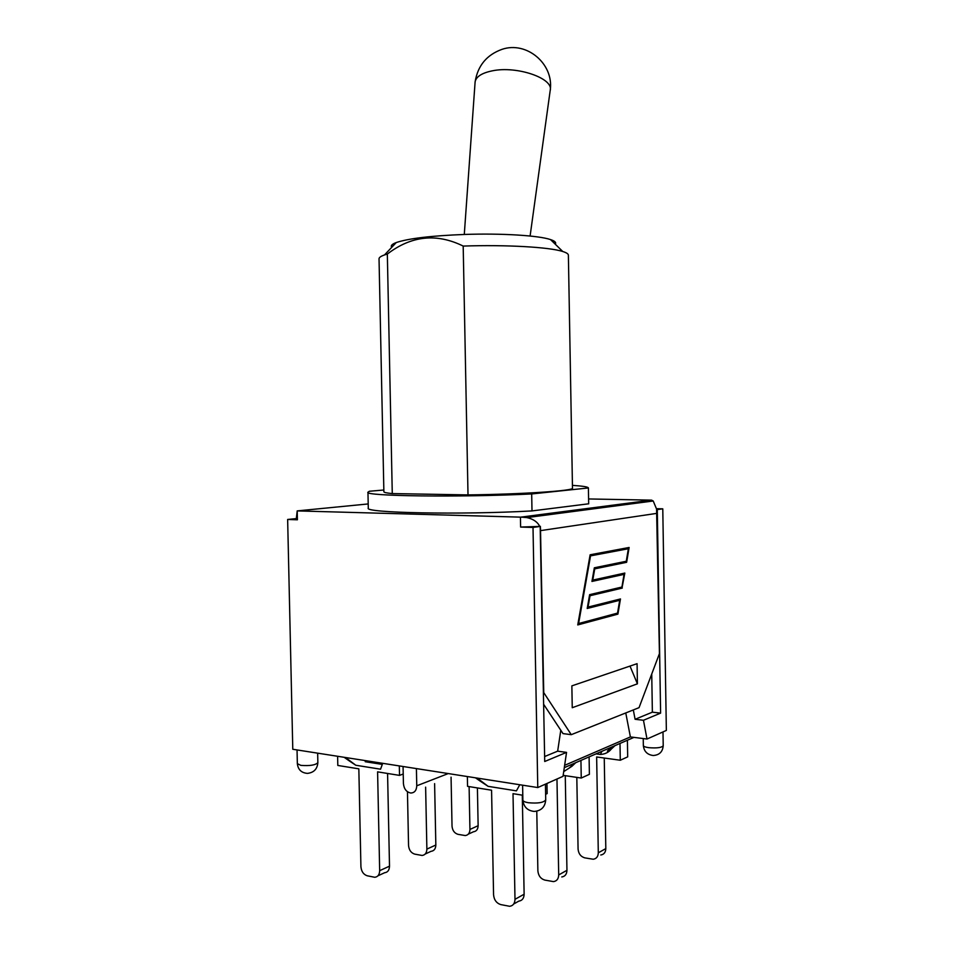 <?xml version="1.0" encoding="UTF-8"?>
<svg xmlns="http://www.w3.org/2000/svg" width="954" height="954" viewBox="0 0 954 954"><rect width="100%" height="100%" fill="white"/><g stroke="black" fill="none" stroke-linecap="round" stroke-linejoin="round"><path stroke-width="1.43" d="M382.697 763.319L380.563 769.198L355.806 765.251L345.467 757.5M349.092 760.779L355.806 765.251M477.405 787.932L478.133 825.699C477.978 829.348 476.416 831.375 473.446 831.781L468.319 834.142M469.106 786.597L469.94 829.443C469.785 833.128 468.211 835.167 465.242 835.561L458.027 834.345C454.462 833.259 452.47 830.529 452.029 826.176L451.063 777.164M434.607 783.628L435.835 845.017C435.68 848.833 434.094 850.932 431.053 851.326L425.234 854.009M425.627 787.157L426.879 849.108C426.724 852.959 425.126 855.082 422.073 855.464L414.692 854.116C411.055 852.936 409.004 850.074 408.55 845.518L407.453 791.737M387.574 773.467L389.506 866.172C389.351 870.179 387.729 872.361 384.629 872.731L377.987 875.784M403.22 774.016L399.523 775.387L377.593 771.858L379.668 870.668C379.513 874.711 377.879 876.905 374.767 877.275L367.207 875.784C363.486 874.508 361.387 871.479 360.922 866.709L358.835 768.841L337.811 765.454L337.609 756.272M365.155 760.576L365.263 761.721L382.172 764.381M399.321 765.919L399.523 775.387M519.775 784.737L516.424 790.866L488.114 786.346L477.167 778.082M656.757 508.685L662.78 508.828L666.357 730.43L647.003 739.028L633.969 737.382L564.291 767.66M633.969 737.382L630.391 736.929L564.637 765.335M607.376 751.096L611.132 747.304M576.812 777.379L578.076 849.12C578.553 853.758 580.795 856.668 584.814 857.873L593.233 859.244C596.453 858.731 598.134 856.585 598.301 852.804L596.644 756.975L620.291 760.243L627.684 756.868L627.41 740.232M600.77 854.999C603.965 854.486 605.647 852.363 605.814 848.607L604.252 758.025M536.78 811.198L537.877 870.847C538.366 875.7 540.679 878.789 544.817 880.089L553.487 881.615C556.79 881.114 558.531 878.884 558.698 874.925L556.969 779.024M561.775 876.953C565.066 876.452 566.795 874.234 566.95 870.31L565.269 775.674M563.158 775.352L581.248 778.047L589.393 774.326L589.095 756.88M467.365 776.544L467.555 786.346L491.572 790.21L493.564 894.78C494.077 899.896 496.462 903.164 500.719 904.583L509.639 906.288C513.049 905.811 514.826 903.486 514.993 899.324L513.013 793.668L522.792 795.242M513.681 904.01L518.797 901.136C522.184 900.648 523.961 898.346 524.128 894.22L522.291 795.159M545.616 794.3L547.143 793.597L546.964 783.472M614.96 745.634L611.216 749.14L611.454 747.161M575.739 762.687L571.887 766.324L571.875 764.357M601.867 751.323L600.436 754.459C605.039 754.161 608.628 752.384 611.204 749.14M569.061 768.185L574.737 763.117M600.436 754.459L596.047 753.863M479.779 780.837L488.114 786.346M563.707 771.619L571.875 766.324M580.938 760.421L581.248 778.047M620.005 743.452L620.291 760.243M560.785 730.239L557.661 751.168L566.545 752.384L563.015 776.341L537.77 787.551L292.783 749.272L287.643 519.465L296.324 518.594L297.195 510.903L368.208 503.939M550.231 90.344C553.761 78.335 516.758 65.576 492.204 70.858C481.997 72.969 476.32 76.547 475.164 81.591L475.056 82.616M555.24 244.176C556.48 242.566 554.918 241.04 550.53 239.585C538.736 235.507 501.47 233.158 464.407 234.457C431.184 235.757 408.467 238.452 396.268 242.543C391.951 244.164 390.436 245.75 391.748 247.313M463.191 246.072C506.312 244.606 549.516 247.134 562.765 251.51C566.485 252.679 568.357 253.895 568.381 255.171L572.483 488.15C574.511 490.726 523.603 494.22 468.009 494.911L463.191 246.072C436.61 233.003 411.329 235.662 387.336 254.05L384.51 254.933C380.837 256.232 379.012 257.532 379.036 258.808L383.878 491.763C383.89 492.443 386.692 493.051 392.273 493.576L387.336 254.05M468.009 494.911L392.273 493.576M588.678 503.795L531.998 510.915L531.688 493.945C460.365 497.511 363.069 496.152 367.958 492.192L369.413 491.25L383.842 490.01M531.998 510.915C460.699 514.981 363.426 512.894 368.292 508.065L367.958 492.192M572.436 485.371C582.822 486.039 588.153 486.91 588.403 487.959L531.688 493.945M588.678 503.855L588.403 487.983L588.678 503.855M637.415 683.827L572.245 707.725L571.863 685.866L637.081 663.674L637.415 683.827L629.998 666.083M566.545 752.384L544.722 761.495L540.179 526.381M540.465 527.574L543.744 692.616L571.267 734.675L563.003 733.602L543.685 704.35M571.267 734.675L639.049 707.653L659.429 653.609L656.579 509.627L657.294 509.603L660.609 713.115L643.461 720.27L647.003 739.028M588.594 498.954L651.558 500.134L653.216 500.993L656.793 509.591M651.558 500.134L520.932 517.116L526.906 517.593C533.214 518.988 537.496 521.921 539.737 526.393L520.622 527.061L520.431 517.14L297.195 510.903M297.219 510.927L297.409 519.787L296.324 518.618M619.695 600.281L587.211 608.473L589.632 594.652L621.925 587.032L624.059 574.356L591.945 581.439L594.342 567.785L626.265 561.262L628.364 548.729L590.538 555.872L578.613 623.522L617.536 613.1L619.695 600.281L587.235 608.366M578.613 623.522L590.252 555.86L628.364 548.729M624.059 574.356L591.957 581.356M622.294 588.069L590.037 595.725L588.046 607.09L620.47 598.957L617.918 614.126L577.754 624.93L590.132 554.775L629.127 547.477L626.635 562.3L594.736 568.858L592.768 580.092L624.822 573.068L622.008 588.046L624.524 573.139M592.768 580.092L594.449 568.846L626.349 562.288L628.829 547.536M577.766 624.822L617.632 614.102L620.16 599.029M588.046 607.09L589.751 595.701L622.008 588.046M540.453 526.393L533.012 527.455L520.622 527.061M297.409 519.787L287.643 519.465M662.78 508.828L657.294 509.603M416.409 768.59L416.755 785.798C416.504 790.484 414.501 792.893 410.721 793.012C406.428 792.082 403.995 788.946 403.423 783.592L403.065 766.503M633.313 709.931L635.09 719.28L643.461 720.27M625.764 712.948L630.391 736.929M651.737 674.001L652.369 712.173L635.09 719.28M557.661 751.168L544.639 756.534M660.609 713.115L652.369 712.173M537.77 787.551L533.012 527.455M469.94 829.443L478.133 825.699M426.879 849.108L435.835 845.017M379.668 870.668L389.506 866.172M598.301 852.804L605.814 848.607M558.698 874.925L566.95 870.31M514.993 899.324L524.128 894.22M528.266 802.719C524.819 802.099 523.019 801.229 522.875 800.096C523.651 806.881 527.407 810.661 534.18 811.437C541.264 810.84 545.116 806.989 545.724 799.881C543.697 802.66 537.877 803.602 528.266 802.719M540.799 530.591L657.151 513.312M448.261 773.563L416.755 785.798M300.844 765.37L297.35 763.677C298.053 769.675 301.428 772.907 307.474 773.384C313.866 772.609 317.324 769.031 317.861 762.651C315.488 765.144 309.811 766.05 300.844 765.37M648.78 747.674C645.321 747.185 643.509 746.469 643.342 745.539C644.01 751.442 647.313 754.757 653.24 755.508C659.357 755.079 662.684 751.824 663.221 745.742C661.682 747.674 656.877 748.318 648.78 747.674M348.997 760.696L344.144 757.297M479.743 780.801L475.497 777.82M522.601 785.178L522.875 800.096M545.438 784.14L545.724 799.881M530.102 236.032L550.16 90.725M464.288 234.457L475.104 81.972M550.303 89.581C553.714 63.799 526.596 40.855 501.995 49.346C486.802 54.819 477.859 65.564 475.164 81.591M396.268 242.543L384.51 254.933M550.53 239.585L562.765 251.51M653.216 500.993L526.906 517.593M297.04 749.939L297.35 763.677M317.658 753.159L317.861 762.651M643.234 738.551L643.342 745.539M662.994 731.921L663.221 745.742"/></g></svg>

